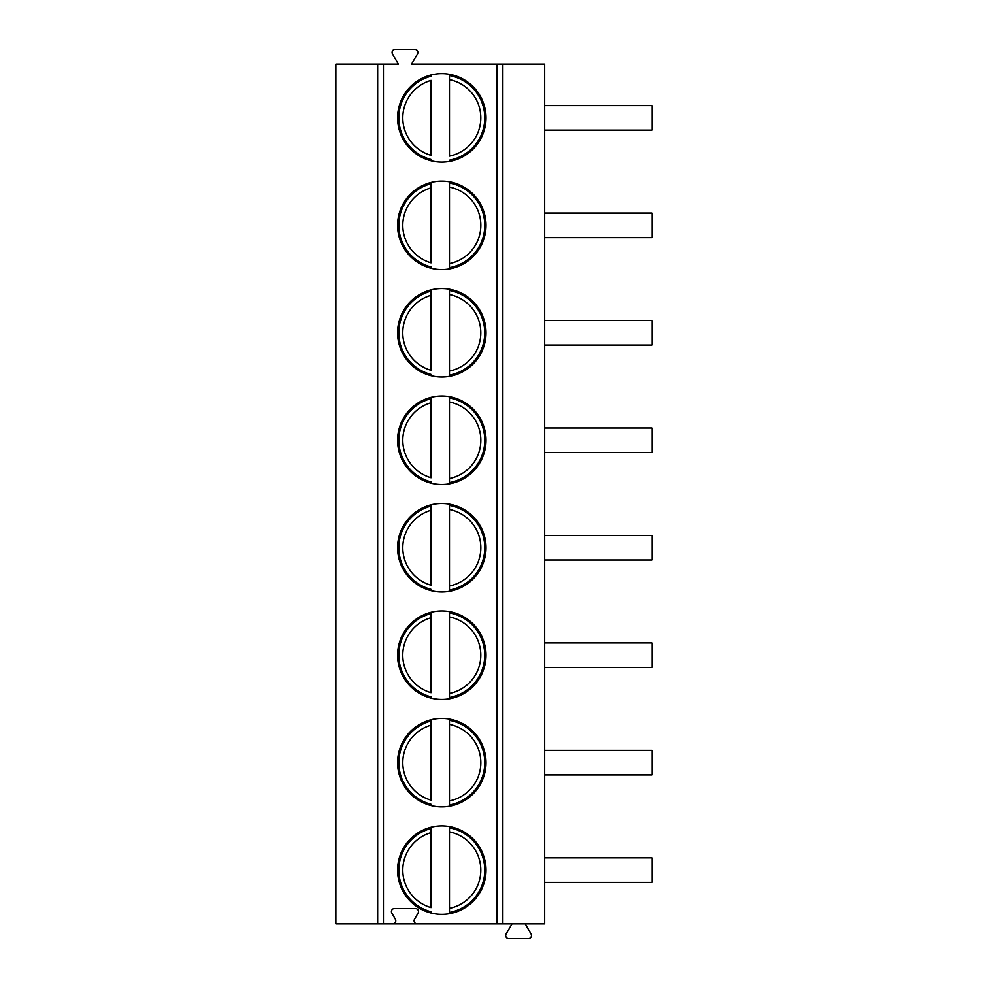 <?xml version="1.0" encoding="UTF-8"?>
<svg xmlns="http://www.w3.org/2000/svg" width="988" height="988" viewBox="0 0 988 988"><rect width="100%" height="100%" fill="white"/><g stroke="black" fill="none" stroke-linecap="round" stroke-linejoin="round"><path stroke-width="1.48" d="M377.675 923.866L497.1 923.866L497.1 64.134L411.564 64.134L417.467 54.019A3.075 3.075 0 0 0 414.812 49.4L395.163 49.4A3.075 3.075 0 0 0 392.508 54.007L398.362 64.134L335.871 64.134L335.871 923.866L377.675 923.866L377.675 64.134M502.855 923.866L502.855 64.134L544.66 64.134L544.66 923.866L497.1 923.866M392.73 923.866A3.075 3.075 0 0 0 395.385 919.26L391.841 913.11A3.075 3.075 0 0 1 394.508 908.515L415.417 908.515A3.075 3.075 0 0 1 418.072 913.11L414.528 919.26A3.075 3.075 0 0 0 417.183 923.866M397.584 117.868A44.213 44.213 0 0 0 441.797 162.081A44.213 44.213 0 0 0 486.022 117.868A44.213 44.213 0 0 0 441.797 73.655A44.213 44.213 0 0 0 397.584 117.868M397.584 225.338A44.213 44.213 0 0 0 441.797 269.551A44.213 44.213 0 0 0 486.022 225.338A44.213 44.213 0 0 0 441.797 181.125A44.213 44.213 0 0 0 397.584 225.338M397.584 332.808A44.213 44.213 0 0 0 441.797 377.021A44.213 44.213 0 0 0 486.022 332.808A44.213 44.213 0 0 0 441.797 288.582A44.213 44.213 0 0 0 397.584 332.808M397.584 440.265A44.213 44.213 0 0 0 441.797 484.478A44.213 44.213 0 0 0 486.022 440.265A44.213 44.213 0 0 0 441.797 396.052A44.213 44.213 0 0 0 397.584 440.265M397.584 547.735A44.213 44.213 0 0 0 441.797 591.948A44.213 44.213 0 0 0 486.022 547.735A44.213 44.213 0 0 0 441.797 503.522A44.213 44.213 0 0 0 397.584 547.735M397.584 655.192A44.213 44.213 0 0 0 441.797 699.418A44.213 44.213 0 0 0 486.022 655.192A44.213 44.213 0 0 0 441.797 610.979A44.213 44.213 0 0 0 397.584 655.192M397.584 762.662A44.213 44.213 0 0 0 441.797 806.875A44.213 44.213 0 0 0 486.022 762.662A44.213 44.213 0 0 0 441.797 718.449A44.213 44.213 0 0 0 397.584 762.662M397.584 870.132A44.213 44.213 0 0 0 441.797 914.345A44.213 44.213 0 0 0 486.022 870.132A44.213 44.213 0 0 0 441.797 825.919A44.213 44.213 0 0 0 397.584 870.132M502.855 64.134L497.1 64.134M544.66 130.157L652.129 130.157L652.129 105.593L544.66 105.593M544.66 237.614L652.129 237.614L652.129 213.05L544.66 213.05M544.66 345.084L652.129 345.084L652.129 320.52L544.66 320.52M544.66 452.553L652.129 452.553L652.129 427.989L544.66 427.989M544.66 560.011L652.129 560.011L652.129 535.447L544.66 535.447M544.66 667.48L652.129 667.48L652.129 642.916L544.66 642.916M544.66 774.95L652.129 774.95L652.129 750.386L544.66 750.386M544.66 882.408L652.129 882.408L652.129 857.843L544.66 857.843M525.208 923.866L531.062 933.993A3.075 3.075 0 0 1 528.407 938.6L508.746 938.6A3.075 3.075 0 0 1 506.103 933.981L512.006 923.866M431.052 74.977L431.052 76.249A42.99 42.99 0 0 0 431.052 159.488L431.052 160.76A44.213 44.213 0 0 0 449.478 161.415L449.478 160.167A42.99 42.99 0 0 0 449.478 75.57L449.478 74.322M431.052 155.351L431.052 80.386A38.989 38.989 0 0 0 431.052 155.351M449.478 75.57L449.478 79.645L449.478 75.57A42.99 42.99 0 0 1 449.478 160.167M449.478 156.104L449.478 79.645A38.989 38.989 0 0 1 449.478 156.104M431.052 182.447L431.052 183.719A42.99 42.99 0 0 0 431.052 266.958L431.052 268.23A44.213 44.213 0 0 0 449.478 268.884L449.478 181.792M431.052 183.719L431.052 187.856L431.052 183.719A42.99 42.99 0 0 0 431.052 266.958M431.052 262.82L431.052 187.856A38.989 38.989 0 0 0 431.052 262.82M449.478 183.039L449.478 187.103A38.989 38.989 0 0 1 449.478 263.574L449.478 267.637A42.99 42.99 0 0 0 449.478 183.039A42.99 42.99 0 0 1 449.478 267.637M431.052 289.916L431.052 291.176A42.99 42.99 0 0 0 431.052 374.427L431.052 375.687A44.213 44.213 0 0 0 449.478 376.342L449.478 289.262M431.052 291.176L431.052 295.313L431.052 291.176A42.99 42.99 0 0 0 431.052 374.427M431.052 370.29L431.052 295.313A38.989 38.989 0 0 0 431.052 370.29M449.478 290.509L449.478 294.572A38.989 38.989 0 0 1 449.478 371.031L449.478 375.094A42.99 42.99 0 0 0 449.478 290.509A42.99 42.99 0 0 1 449.478 375.094M431.052 397.374L431.052 398.646A42.99 42.99 0 0 0 431.052 481.885L431.052 483.157A44.213 44.213 0 0 0 449.478 483.811L449.478 396.719M431.052 398.646L431.052 402.783L431.052 398.646A42.99 42.99 0 0 0 431.052 481.885M431.052 477.747L431.052 402.783A38.989 38.989 0 0 0 431.052 477.747M449.478 397.966L449.478 402.03A38.989 38.989 0 0 1 449.478 478.501L449.478 482.564A42.99 42.99 0 0 0 449.478 397.966A42.99 42.99 0 0 1 449.478 482.564M431.052 504.843L431.052 506.115A42.99 42.99 0 0 0 431.052 589.354L431.052 590.626A44.213 44.213 0 0 0 449.478 591.281L449.478 504.189M431.052 506.115L431.052 510.253L431.052 506.115A42.99 42.99 0 0 0 431.052 589.354M431.052 585.217L431.052 510.253A38.989 38.989 0 0 0 431.052 585.217M449.478 505.436L449.478 509.499A38.989 38.989 0 0 1 449.478 585.97L449.478 590.034A42.99 42.99 0 0 0 449.478 505.436A42.99 42.99 0 0 1 449.478 590.034M431.052 612.313L431.052 613.573A42.99 42.99 0 0 0 431.052 696.824L431.052 698.084A44.213 44.213 0 0 0 449.478 698.738L449.478 611.658M431.052 613.573L431.052 617.71L431.052 613.573A42.99 42.99 0 0 0 431.052 696.824M431.052 692.687L431.052 617.71A38.989 38.989 0 0 0 431.052 692.687M449.478 612.906L449.478 616.969A38.989 38.989 0 0 1 449.478 693.428L449.478 697.491A42.99 42.99 0 0 0 449.478 612.906A42.99 42.99 0 0 1 449.478 697.491M431.052 719.77L431.052 721.042A42.99 42.99 0 0 0 431.052 804.281L431.052 805.553A44.213 44.213 0 0 0 449.478 806.208L449.478 719.116M431.052 721.042L431.052 725.18L431.052 721.042A42.99 42.99 0 0 0 431.052 804.281M431.052 800.144L431.052 725.18A38.989 38.989 0 0 0 431.052 800.144M449.478 720.363L449.478 724.426A38.989 38.989 0 0 1 449.478 800.898L449.478 804.961A42.99 42.99 0 0 0 449.478 720.363A42.99 42.99 0 0 1 449.478 804.961M431.052 827.24L431.052 828.512A42.99 42.99 0 0 0 431.052 911.751L431.052 913.023A44.213 44.213 0 0 0 449.478 913.678L449.478 826.586M431.052 828.512L431.052 832.649L431.052 828.512A42.99 42.99 0 0 0 431.052 911.751M431.052 907.614L431.052 832.649A38.989 38.989 0 0 0 431.052 907.614M449.478 827.833L449.478 831.896A38.989 38.989 0 0 1 449.478 908.355L449.478 912.43A42.99 42.99 0 0 0 449.478 827.833A42.99 42.99 0 0 1 449.478 912.43M383.443 923.866L383.443 64.134M431.052 159.488A42.99 42.99 0 0 1 431.052 76.249"/></g></svg>
